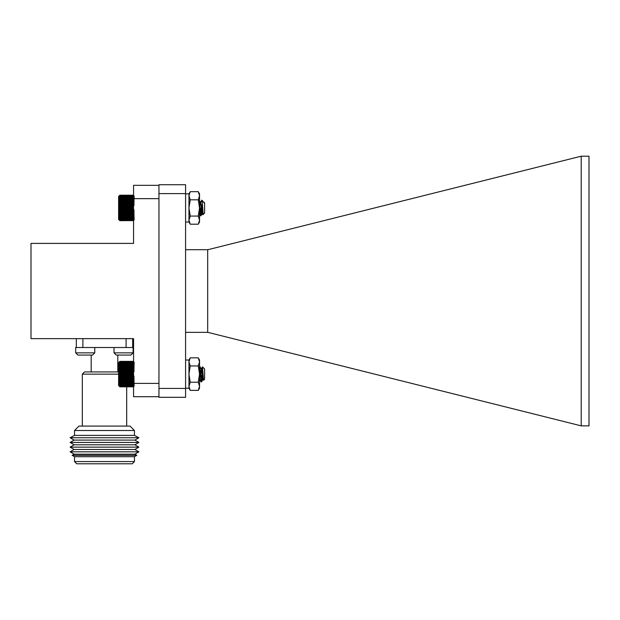 <?xml version="1.0" encoding="UTF-8"?>
<svg xmlns="http://www.w3.org/2000/svg" width="620" height="620" viewBox="0 0 620 620"><rect width="100%" height="100%" fill="white"/><g stroke="black" fill="none" stroke-linecap="round" stroke-linejoin="round"><path stroke-width="0.93" d="M201.965 200.291L200.206 202.538M201.182 207.94L201.012 210.405M202.515 211.784L202.26 213.117L200.314 215.721L199.531 209.436M200.082 215.132L199.795 215.651L199.531 214.396M201.965 200.585L201.632 200.159M203.259 214.427L202.817 214.791L202.159 204.786M201.632 213.427L201.12 211.281M200.399 204.724L200.175 203.259M202.074 213.427L202.817 214.791M119.234 195.843L119.869 195.207L119.234 195.843L119.869 195.207L119.234 195.874L119.869 195.308L119.234 196.044L119.869 195.556L119.234 196.339L119.869 195.935L119.234 196.757L119.869 196.439L119.234 197.307L119.869 197.083L119.234 197.966L119.869 197.834L119.234 198.741L119.869 198.702L119.234 199.609L119.869 199.671L119.234 200.57L119.869 200.725L119.234 201.616L119.869 201.864L119.234 202.732L119.869 203.065L119.234 203.903L119.869 204.321L119.234 205.119L119.869 205.623L119.234 206.359L119.869 206.94L119.234 207.623L119.869 208.274L119.234 208.894L119.869 209.606L119.234 210.149L119.869 210.916L119.234 211.381L119.869 212.195L119.234 212.575L119.869 213.427L119.234 213.714L119.869 214.597L119.234 214.791L119.869 215.698L119.234 215.799L119.869 216.706L119.234 216.721L119.869 217.628L119.234 217.542L119.869 218.442L119.234 218.256L119.869 219.131L119.234 218.86L119.869 219.713L119.234 219.348L119.869 220.154L119.234 219.705L119.869 220.464L119.234 219.937L119.869 220.642L119.234 220.038L119.869 220.674L119.234 220.038L119.869 220.674L133.564 220.627M198.276 390.375L199.531 386.306L199.531 388.197L198.276 390.375L190.224 390.375L188.968 388.197L185.582 388.197L188.968 388.197L190.224 390.375L188.968 386.306L190.224 382.238L188.968 374.108L190.224 365.971L188.968 361.902L190.224 357.833L188.968 360.011L188.968 388.197L188.968 360.011L185.582 360.011M134.153 219.937L133.564 220.402M134.153 219.705L133.564 220.092M134.153 219.348L133.564 219.643M134.153 218.86L133.564 219.069M134.153 218.256L133.564 218.372M134.153 217.542L133.564 217.558M134.153 216.721L133.564 216.636M134.153 215.799L133.564 215.628M134.153 214.791L133.564 214.528M134.153 213.714L133.564 213.358M134.153 212.575L133.564 212.125M134.153 211.381L133.564 210.854M134.153 210.149L133.564 209.544M133.564 205.677L134.153 205.119M133.564 204.383L134.153 203.903M133.564 203.128L134.153 202.732M133.564 201.934L134.153 201.616M133.564 200.795L134.153 200.57M133.564 199.741L134.153 199.609M133.564 198.772L134.153 198.741M133.564 197.904L134.153 197.966M133.564 197.152L134.153 197.307M133.564 196.509L134.153 196.757M133.564 195.998L134.153 196.339M133.564 195.618L134.153 196.044M202.469 203.492L200.927 215.721L199.531 201.818M201.547 205.46L200.493 215.721L199.531 207.018M202.151 200.345L204.251 202.996L204.251 202.453L204.608 202.802L204.608 213.078L203.205 214.404L202.143 200.345L200.702 202.864M204.251 202.996L203.887 202.159M202.849 210.622L202.252 213.427L200.647 202.678L199.237 200.221M199.865 205.483L199.531 208.591M202.98 212.676L202.585 213.342L202.26 211.924L200.826 202.538M200.035 207.94L199.531 212.257M118.598 219.403L119.536 220.348L118.598 219.403L118.598 196.478L119.528 195.54M119.869 220.642L133.517 220.642M119.869 220.464L133.517 220.464M119.869 220.154L133.517 220.154M119.869 219.713L133.517 219.713M119.869 219.131L133.517 219.131M119.869 218.442L133.517 218.442M119.869 217.628L133.517 217.628M119.234 216.721L133.564 216.721M119.869 216.706L133.517 216.706M119.234 215.799L133.564 215.799M119.869 215.698L133.517 215.698M119.234 214.791L133.564 214.791M119.869 214.597L133.517 214.597M119.234 213.714L133.564 213.714M119.869 213.427L133.517 213.427M119.234 212.575L133.564 212.575M119.869 212.195L133.517 212.195M119.234 211.381L133.564 211.381M119.869 210.916L133.517 210.916M119.234 210.149L133.564 210.149M119.869 209.606L133.517 209.606M119.234 208.894L133.564 208.894M119.869 208.274L133.517 208.274M119.234 207.623L133.564 207.623M119.869 206.94L133.517 206.94M119.234 206.359L133.564 206.359M119.869 205.623L133.517 205.623M119.234 205.119L133.564 205.119M119.869 204.321L133.517 204.321M119.234 203.903L133.564 203.903M119.869 203.065L133.517 203.065M119.234 202.732L133.564 202.732M119.869 201.864L133.517 201.864M119.234 201.616L133.564 201.616M119.869 200.725L133.517 200.725M119.234 200.57L133.564 200.57M119.869 199.671L133.517 199.671M119.234 199.609L133.564 199.609M119.869 198.702L133.517 198.702M119.869 197.834L133.517 197.834M119.869 197.083L133.517 197.083M119.869 196.439L133.517 196.439M119.869 195.935L133.517 195.935M119.869 195.556L133.517 195.556M119.869 195.308L133.517 195.308M119.869 195.207L133.517 195.207M133.564 361.421L119.869 361.375L119.234 362.003L119.869 361.375L119.234 362.003L119.869 361.375L119.234 362.049L119.869 361.483L119.234 362.219L119.869 361.739L119.234 362.522L119.869 362.127L119.234 362.956L119.869 362.638L119.234 363.506L119.869 363.289L119.234 364.173L119.869 364.048L119.234 364.955L119.869 364.917L119.234 365.831L119.869 365.893L119.234 366.8L119.869 366.955L119.234 367.846L119.869 368.094L119.234 368.962L119.869 369.303L119.234 370.14L119.869 370.566L119.234 371.357L119.869 371.861L119.234 372.604L119.869 373.186L119.234 373.868L119.869 374.519L119.234 375.131L119.869 375.844L119.234 376.387L119.869 377.154L119.234 377.619L119.869 378.433L119.234 378.804L119.869 379.665L119.234 379.944L119.869 380.827L119.234 381.021L119.869 381.92L119.234 382.021L119.869 383.842L119.234 383.749L119.869 384.648L119.234 384.462L119.869 385.338L119.234 385.059L119.869 385.904L119.234 385.539L119.869 386.338L119.234 385.888L119.869 386.647L119.234 386.113L119.869 386.81L119.234 386.206L119.869 386.834L133.564 386.756L119.869 386.81M202.538 366.901L204.608 368.97L204.608 379.238L203.577 380.192L202.469 366.893L201.965 379.765L201.616 381.827L201.299 381.192M200.64 373.906L200.469 371.481M199.919 366.544L199.531 366.87M201.965 374.263L200.996 381.819L199.531 366.97M200.392 376.394L200.206 373.906M203.065 379.238L202.353 377.448M201.299 368.97L199.787 366.327M200.462 371.837L200.213 374.108M126.689 426.079L126.689 386.834L133.517 386.834M134.153 382.935L133.564 382.858M134.153 382.021L133.564 381.85M134.153 381.021L133.564 380.757M134.153 379.944L133.564 379.595M134.153 378.804L133.564 378.371M134.153 377.619L133.564 377.099M134.153 376.387L133.564 375.79M133.564 371.923L134.153 371.357M133.564 370.628L134.153 370.14M133.564 369.373L134.153 368.962M133.564 368.164L134.153 367.846M133.564 367.024L134.153 366.8M133.564 365.963L134.153 365.831M133.564 364.994L134.153 364.955M133.564 364.118L134.153 364.173M133.564 363.359L134.153 363.506M133.564 362.708L134.153 362.956M133.564 362.188L134.153 362.522M133.564 361.801L134.153 362.219M134.153 386.113L133.564 386.586M134.153 385.888L133.564 386.276M134.153 383.749L133.564 383.772M134.153 385.539L133.564 385.841M134.153 385.059L133.564 385.268M202.601 376.084L201.516 381.881L199.818 366.381L201.237 368.853L202.926 379.517L201.585 381.827M201.965 373.783L201.074 381.881L201.516 381.881M200.454 371.651L200.183 374.108M203.577 380.192L201.516 368.613L200.369 376.588M119.458 386.438L118.598 385.57L118.598 362.638L119.497 361.731M119.234 386.206L119.869 386.834M134.153 384.462L133.564 384.578M119.234 382.935L133.564 382.935M119.869 382.935L133.517 382.935M133.517 383.842L119.869 383.842M119.869 384.648L133.517 384.648M119.234 382.021L133.564 382.021M119.869 381.92L133.517 381.92M119.234 381.021L133.564 381.021M119.869 380.827L133.517 380.827M119.234 379.944L133.564 379.944M119.869 379.665L133.517 379.665M119.234 378.804L133.564 378.804M119.869 378.433L133.517 378.433M119.234 377.619L133.564 377.619M119.869 377.154L133.517 377.154M119.234 376.387L133.564 376.387M119.869 375.844L133.517 375.844M119.234 375.131L133.564 375.131M119.869 374.519L133.517 374.519M119.234 373.868L133.564 373.868M119.869 373.186L133.517 373.186M119.234 372.604L133.564 372.604M119.869 371.861L133.517 371.861M119.234 371.357L133.564 371.357M119.869 370.566L133.517 370.566M119.234 370.14L133.564 370.14M119.869 369.303L133.517 369.303M119.234 368.962L133.564 368.962M119.869 368.094L133.517 368.094M119.234 367.846L133.564 367.846M119.869 366.955L133.517 366.955M119.234 366.8L133.564 366.8M119.869 365.893L133.517 365.893M119.234 365.831L133.564 365.831M119.869 364.917L133.517 364.917M119.869 364.048L133.517 364.048M119.869 363.289L133.517 363.289M119.869 362.638L133.517 362.638M119.869 362.127L133.517 362.127M119.869 361.739L133.517 361.739M119.869 361.483L133.517 361.483M119.869 361.375L133.517 361.375M119.869 386.647L133.517 386.647M119.869 386.338L133.517 386.338M119.869 385.904L133.517 385.904M119.869 385.338L133.517 385.338M82.305 426.079L82.305 374.147L84.522 371.93L118.598 371.93M82.305 374.147L118.598 374.147M78.98 426.079L130.014 426.079L134.455 430.512L74.54 430.512L78.98 426.079M74.54 430.512L74.54 435.395L134.455 435.395L134.455 430.512M74.54 435.395L70.099 437.743L138.895 437.743L134.455 435.395M70.099 437.743L74.136 440.091L134.858 440.091L138.895 437.743M74.136 440.091L70.099 442.44L138.895 442.44L134.858 440.091M70.099 442.44L74.136 444.788L134.858 444.788L138.895 442.44M74.136 444.788L70.099 447.136L138.895 447.136L134.858 444.788M70.099 447.136L74.136 449.485L134.858 449.485L138.895 447.136M74.136 449.485L70.099 451.833L138.895 451.833L134.858 449.485M70.099 451.833L74.136 454.181L134.858 454.181L138.895 451.833M74.136 454.181L72.168 455.32L136.826 455.32L134.858 454.181M74.54 461.582L134.455 461.582L132.238 463.799L76.756 463.799L74.54 461.582L74.54 456.7L134.455 456.7L136.826 455.32M75.679 347.518L75.679 352.85L75.679 347.518L94.767 347.518L94.767 352.85L92.543 355.066L77.903 355.066L75.679 352.85L94.767 352.85M82.902 338.644L82.902 347.518L126.093 347.518L126.093 338.644M76.314 338.644L76.314 347.518M132.68 338.644L132.68 347.518M114.026 352.85L114.026 347.518L133.114 347.518L133.114 352.85L130.89 355.066L116.242 355.066L114.026 352.85L133.114 352.85L130.89 355.066M158.952 396.707L133.564 396.707L133.564 338.644L31 338.644L31 243.397L133.564 243.397L133.564 185.341L158.952 185.341M158.952 198.656L133.564 198.656M133.564 383.392L158.952 383.392M158.952 397.319L158.952 184.729L185.582 184.729L185.582 397.319L158.952 397.319M185.582 249.705L207.901 249.705L581.211 156.201L581.211 425.863L207.901 332.359L185.582 332.359M207.685 249.705L207.685 332.359M581.211 425.863L589 425.863L589 156.201L581.211 156.201M158.952 388.438L185.582 388.438M158.952 193.603L185.582 193.603M198.276 224.208L199.531 220.147L199.531 222.03L198.276 224.208L190.224 224.208L188.968 222.03L185.582 222.03L188.968 222.03L190.224 224.208L188.968 220.147L190.224 216.078L188.968 207.94L190.224 199.803L188.968 195.734L190.224 191.665L188.968 193.851L188.968 222.03L188.968 193.851L185.582 193.851M188.968 360.011L190.224 357.833L198.276 357.833L199.531 361.902L199.531 374.108L198.276 365.971L199.531 361.902L199.531 360.011L198.276 357.833M199.531 386.306L198.276 382.238L199.531 374.108L199.531 386.306M190.224 382.238L198.276 382.238M190.224 365.971L198.276 365.971M188.968 193.851L190.224 191.665L198.276 191.665L199.531 195.734L199.531 207.94L198.276 199.803L199.531 195.734L199.531 193.851L198.276 191.665M199.531 220.147L198.276 216.078L199.531 207.94L199.531 220.147M190.224 216.078L198.276 216.078M190.224 199.803L198.276 199.803M199.873 215.721L200.314 215.721M199.795 215.651L199.531 215.202M200.493 215.721L200.927 215.721M200.927 202.453L200.539 202.453M202.694 213.427L202.252 213.427M202.345 213.35L200.996 215.659M200.415 215.651L199.531 214.14M203.205 214.404L202.585 213.342M201.105 381.881L201.547 381.881M204.608 379.238L203.654 380.192M202.957 379.517L201.616 381.827M204.608 368.97L202.515 366.877M201.516 368.613L201.12 368.613M200.996 381.819L199.648 379.502M202.469 366.893L201.407 368.706M117.808 371.93L117.808 355.066M91.179 371.93L91.179 355.066M74.54 456.7L72.168 455.32M134.455 461.582L134.455 456.7M75.679 352.85L77.903 355.066"/></g></svg>
